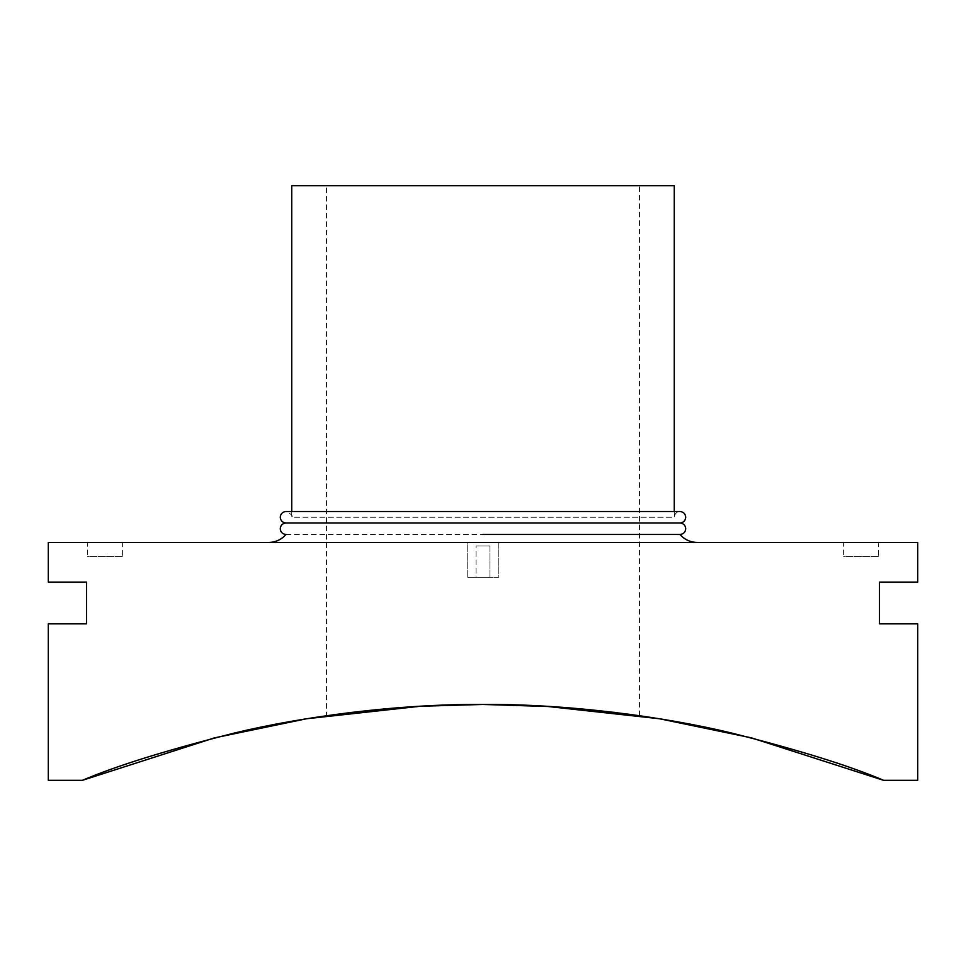 <?xml version="1.0" encoding="UTF-8"?>
<svg xmlns="http://www.w3.org/2000/svg" width="966" height="966" viewBox="0 0 966 966"><rect width="100%" height="100%" fill="white"/><g stroke="black" fill="none" stroke-linecap="round" stroke-linejoin="round"><path stroke-width="0.72" stroke-dasharray="4.83 3.62" d="M291.732 511.521L291.732 517.257L483 517.257L291.732 517.257C293.181 515.904 291.261 513.984 285.996 511.521L680.004 511.521C676.526 511.859 674.606 513.767 674.268 517.257L483 517.257L674.268 517.257L674.268 511.521M285.996 522.992L680.004 522.992M483 542.469L697.452 542.469L483 542.469M286.069 534.464L679.931 534.464M291.732 185.665L674.268 185.665M613.555 712.256L581.701 708.911M551.815 706.617L579.359 708.694L519.841 705.071L484.461 704.456L514.154 704.89M451.846 704.89L481.539 704.456L446.159 705.071L386.642 708.694L414.185 706.617M384.226 708.911L352.457 712.256L384.299 708.911M639.492 715.685L639.492 185.665L326.508 185.665L326.508 715.685M48.3 542.469L917.7 542.469M917.7 582.112L879.446 582.112L879.446 623.843L917.7 623.843M883.624 780.335L917.7 780.335M48.3 780.335L82.376 780.335M48.3 623.843L86.554 623.843L86.554 582.112L48.3 582.112M122.392 542.469L87.616 542.469L87.616 556.38L122.392 556.38L122.392 542.469L87.616 542.469M878.384 542.469L843.608 542.469L843.608 556.38L878.384 556.38L878.384 542.469L843.608 542.469M498.806 542.469L467.194 542.469L467.194 577.245L498.806 577.245L498.806 542.469L467.194 542.469L467.194 577.245L498.806 577.245L498.806 542.469L467.194 542.469L498.806 542.469M489.955 577.245L489.955 545.947L476.045 545.947L476.045 577.245L489.955 577.245L489.955 545.947L476.045 545.947L489.955 545.947L476.045 545.947L476.045 577.245L489.955 577.245M498.806 577.245L467.194 577.245L498.806 577.245M878.384 556.38L843.608 556.38M122.392 556.38L87.616 556.38M420.234 706.255L446.159 705.071M519.841 705.071L545.766 706.255M581.774 708.911L613.639 712.268M326.508 185.665L639.492 185.665M285.996 534.464L680.004 534.464"/><path stroke-width="1.45" d="M680.004 534.464L483 534.464L680.004 534.464C683.493 534.126 685.401 532.218 685.739 528.728C685.401 525.25 683.493 523.331 680.004 522.992L285.996 522.992C282.507 523.331 280.599 525.25 280.261 528.728C280.599 532.218 282.507 534.126 285.996 534.464L286.069 534.464C281.384 539.668 275.539 542.337 268.548 542.469M674.268 511.521L674.268 185.665L291.732 185.665L291.732 511.521M614.678 712.389L613.555 712.256M551.815 706.617L483 704.456L420.234 706.255L306.548 718.752L214.561 737.855L82.376 780.335C116.174 765.905 166.864 750.123 234.448 733.025C302.092 716.651 398.028 703.828 483 704.456C567.972 703.828 663.908 716.651 731.552 733.025C799.136 750.123 849.826 765.905 883.624 780.335L751.439 737.855L659.452 718.752L545.766 706.255M484.461 704.456L481.539 704.456L484.461 704.456M883.624 780.335L917.7 780.335L917.7 623.843L879.446 623.843L879.446 582.112L917.7 582.112L917.7 542.469L48.3 542.469L48.3 582.112L86.554 582.112L86.554 623.843L48.3 623.843L48.3 780.335L82.376 780.335M414.185 706.617L420.234 706.255M446.159 705.071L451.846 704.89M514.154 704.89L519.841 705.071M613.639 712.268L614.835 712.413M285.996 522.992C282.507 522.654 280.599 520.734 280.261 517.257C280.599 513.767 282.507 511.859 285.996 511.521L680.004 511.521C683.493 511.859 685.401 513.767 685.739 517.257C685.401 520.734 683.493 522.654 680.004 522.992M679.931 534.464C684.616 539.668 690.461 542.337 697.452 542.469"/></g></svg>
